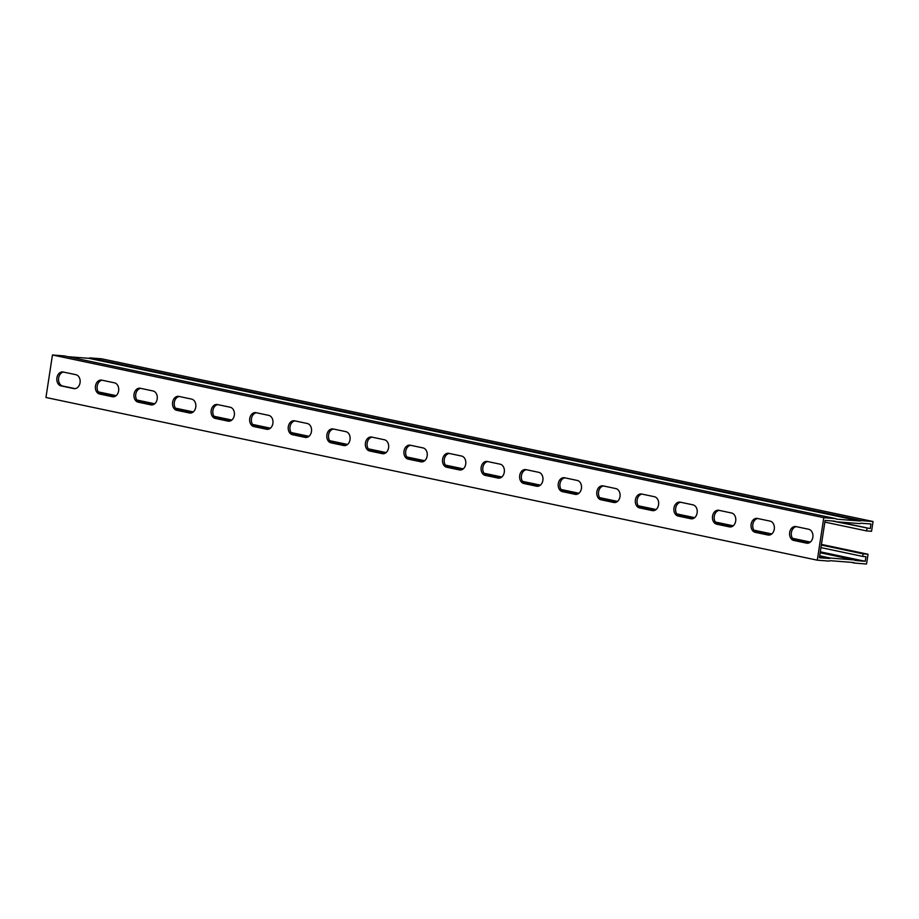 <?xml version="1.0" encoding="UTF-8"?>
<svg xmlns="http://www.w3.org/2000/svg" width="919" height="919" viewBox="0 0 919 919"><rect width="100%" height="100%" fill="white"/><g stroke="black" fill="none" stroke-linecap="round" stroke-linejoin="round"><path stroke-width="1.38" d="M821.345 545.047L863.125 553.858L862.723 556.432L865.939 556.673L865.227 561.302L855.233 560.487A2.814 1.838 101.9 0 0 854.417 559.958A2.814 1.838 101.9 0 0 854.268 559.935L830.523 558.086A2.814 1.838 101.9 0 0 829.409 558.476L819.392 557.741L825.113 520.395L835.118 521.211A2.814 1.838 101.9 0 0 835.922 521.739A2.814 1.838 101.9 0 0 836.083 521.762L859.828 523.612A2.814 1.838 101.9 0 0 860.931 523.221L870.948 523.968L870.236 528.597L838.932 521.992M102.124 380.225A7.042 5.307 -85.5 0 0 97.104 387.014A7.042 5.307 -85.5 0 0 101.331 394.171L113.692 396.778M179.262 396.503A7.042 5.307 -85.5 0 0 174.231 403.28A7.042 5.307 -85.5 0 0 178.47 410.437L190.819 413.045M256.39 412.769A7.042 5.307 -85.5 0 0 251.369 419.546A7.042 5.307 -85.5 0 0 255.608 426.715L267.957 429.311M333.528 429.035A7.042 5.307 -85.5 0 0 328.497 435.824A7.042 5.307 -85.5 0 0 332.735 442.981L345.096 445.589M410.667 445.301A7.042 5.307 -85.5 0 0 405.635 452.091A7.042 5.307 -85.5 0 0 409.874 459.247L422.223 461.855M487.794 461.579A7.042 5.307 -85.5 0 0 482.774 468.357A7.042 5.307 -85.5 0 0 487.013 475.514L499.362 478.121M564.932 477.846A7.042 5.307 -85.5 0 0 559.901 484.635A7.042 5.307 -85.5 0 0 564.14 491.791L576.489 494.399M642.071 494.112A7.042 5.307 -85.5 0 0 637.039 500.901A7.042 5.307 -85.5 0 0 641.278 508.058L653.627 510.665M719.198 510.39A7.042 5.307 -85.5 0 0 714.178 517.167A7.042 5.307 -85.5 0 0 718.405 524.324L730.766 526.932M796.336 526.656A7.042 5.307 -85.5 0 0 791.305 533.445A7.042 5.307 -85.5 0 0 795.544 540.602L807.893 543.209M757.773 518.523A7.042 5.307 -85.5 0 0 752.741 525.3A7.042 5.307 -85.5 0 0 756.98 532.469L769.329 535.065M680.634 502.256A7.042 5.307 -85.5 0 0 675.603 509.034A7.042 5.307 -85.5 0 0 679.842 516.191L692.191 518.798M603.496 485.979A7.042 5.307 -85.5 0 0 598.476 492.768A7.042 5.307 -85.5 0 0 602.703 499.925L615.064 502.532M526.369 469.712A7.042 5.307 -85.5 0 0 521.337 476.49A7.042 5.307 -85.5 0 0 525.576 483.658L537.925 486.254M449.23 453.446A7.042 5.307 -85.5 0 0 444.199 460.224A7.042 5.307 -85.5 0 0 448.438 467.38L460.787 469.988M372.092 437.168A7.042 5.307 -85.5 0 0 367.072 443.957A7.042 5.307 -85.5 0 0 371.31 451.114L383.66 453.722M294.965 420.902A7.042 5.307 -85.5 0 0 289.933 427.691A7.042 5.307 -85.5 0 0 294.172 434.848L306.521 437.444M217.826 404.636A7.042 5.307 -85.5 0 0 212.806 411.413A7.042 5.307 -85.5 0 0 217.033 418.57L229.394 421.178M140.687 388.358A7.042 5.307 -85.5 0 0 135.667 395.147A7.042 5.307 -85.5 0 0 139.906 402.304L152.255 404.911M63.56 372.092A7.042 5.307 -85.5 0 0 58.529 378.881A7.042 5.307 -85.5 0 0 62.768 386.037L75.117 388.645M865.227 561.302L820.299 551.825M862.723 556.432L820.943 547.609M809.65 542.578L793.04 539.074M771.087 534.444L754.476 530.941M732.523 526.311L715.912 522.808M693.948 518.178L677.337 514.674M655.385 510.034L638.774 506.53M616.821 501.9L600.21 498.397M578.246 493.767L561.635 490.264M539.683 485.634L523.072 482.13M501.119 477.501L484.508 473.997M462.544 469.368L445.933 465.864M423.981 461.223L407.37 457.719M385.417 453.09L368.806 449.586M346.842 444.957L330.243 441.453M308.279 436.824L291.668 433.32M269.715 428.691L253.104 425.187M231.151 420.557L214.541 417.054M192.576 412.413L175.966 408.909M154.013 404.28L137.402 400.776M115.449 396.146L98.838 392.643M863.125 553.858L868.041 554.237L866.548 564.013L854.911 563.106A2.814 1.838 -78.1 0 1 854.75 563.083A2.814 1.838 -78.1 0 1 853.946 562.543L830.041 560.682A2.814 1.838 -78.1 0 1 828.938 561.084L817.29 560.176L823.792 517.684L835.44 518.592A2.814 1.838 -78.1 0 1 835.589 518.615A2.814 1.838 -78.1 0 1 836.405 519.155L860.299 521.016A2.814 1.838 -78.1 0 1 861.413 520.613L873.05 521.521L871.557 531.297L866.628 530.918L824.848 522.107M98.253 391.873L116.15 395.641M136.828 400.006L154.714 403.774M175.391 408.139L193.277 411.907M213.955 416.273L231.852 420.04M252.518 424.406L270.416 428.185M291.093 432.539L308.979 436.318M329.657 440.672L347.554 444.451M368.22 448.817L386.118 452.585M406.795 456.95L424.681 460.718M445.359 465.083L463.245 468.851M483.922 473.216L501.82 476.995M522.497 481.349L540.383 485.129M561.061 489.482L578.947 493.262M599.625 497.627L617.522 501.395M638.2 505.76L656.086 509.528M676.763 513.893L694.649 517.661M715.327 522.026L733.224 525.806M753.902 530.16L771.788 533.939M792.465 538.293L810.351 542.072M821.437 544.404L868.041 554.237M817.29 560.176L45.95 397.479L52.452 354.987L823.792 517.684M114.473 382.832A7.042 5.307 94.5 0 1 118.666 390.529A7.042 5.307 94.5 0 1 112.865 396.79A7.042 5.307 94.5 0 1 112.348 396.721L99.62 394.033A7.042 5.307 94.5 0 1 95.438 386.336A7.042 5.307 94.5 0 1 101.239 380.075A7.042 5.307 94.5 0 1 101.745 380.144L114.473 382.832M191.612 399.099A7.042 5.307 94.5 0 1 195.804 406.807A7.042 5.307 94.5 0 1 190.003 413.068A7.042 5.307 94.5 0 1 189.486 412.987L176.758 410.311A7.042 5.307 94.5 0 1 172.565 402.602A7.042 5.307 94.5 0 1 178.366 396.342A7.042 5.307 94.5 0 1 178.883 396.422L191.612 399.099M268.75 415.377A7.042 5.307 94.5 0 1 272.932 423.073A7.042 5.307 94.5 0 1 267.142 429.334A7.042 5.307 94.5 0 1 266.625 429.265L253.897 426.577A7.042 5.307 94.5 0 1 249.704 418.88A7.042 5.307 94.5 0 1 255.505 412.608A7.042 5.307 94.5 0 1 256.022 412.688L268.75 415.377M345.877 431.643A7.042 5.307 94.5 0 1 350.07 439.339A7.042 5.307 94.5 0 1 344.269 445.6A7.042 5.307 94.5 0 1 343.752 445.531L331.024 442.843A7.042 5.307 94.5 0 1 326.842 435.147A7.042 5.307 94.5 0 1 332.632 428.886A7.042 5.307 94.5 0 1 333.149 428.955L345.877 431.643M423.016 447.909A7.042 5.307 94.5 0 1 427.209 455.617A7.042 5.307 94.5 0 1 421.407 461.878A7.042 5.307 94.5 0 1 420.891 461.797L408.162 459.121A7.042 5.307 94.5 0 1 403.969 451.413A7.042 5.307 94.5 0 1 409.771 445.152A7.042 5.307 94.5 0 1 410.288 445.233L423.016 447.909M500.154 464.187A7.042 5.307 94.5 0 1 504.336 471.884A7.042 5.307 94.5 0 1 498.535 478.144A7.042 5.307 94.5 0 1 498.029 478.075L485.301 475.387A7.042 5.307 94.5 0 1 481.108 467.691A7.042 5.307 94.5 0 1 486.909 461.418A7.042 5.307 94.5 0 1 487.426 461.499L500.154 464.187M577.281 480.453A7.042 5.307 94.5 0 1 581.474 488.15A7.042 5.307 94.5 0 1 575.673 494.411A7.042 5.307 94.5 0 1 575.156 494.342L562.428 491.654A7.042 5.307 94.5 0 1 558.247 483.957A7.042 5.307 94.5 0 1 564.036 477.696A7.042 5.307 94.5 0 1 564.553 477.765L577.281 480.453M654.42 496.719A7.042 5.307 94.5 0 1 658.613 504.416A7.042 5.307 94.5 0 1 652.812 510.688A7.042 5.307 94.5 0 1 652.295 510.608L639.567 507.92A7.042 5.307 94.5 0 1 635.374 500.223A7.042 5.307 94.5 0 1 641.175 493.962A7.042 5.307 94.5 0 1 641.692 494.043L654.42 496.719M731.547 512.997A7.042 5.307 94.5 0 1 735.74 520.694A7.042 5.307 94.5 0 1 729.939 526.955A7.042 5.307 94.5 0 1 729.422 526.874L716.705 524.198A7.042 5.307 94.5 0 1 712.512 516.501A7.042 5.307 94.5 0 1 718.313 510.229A7.042 5.307 94.5 0 1 718.83 510.309L731.547 512.997M808.686 529.264A7.042 5.307 94.5 0 1 812.878 536.96A7.042 5.307 94.5 0 1 807.077 543.221A7.042 5.307 94.5 0 1 806.56 543.152L793.832 540.464A7.042 5.307 94.5 0 1 789.639 532.767A7.042 5.307 94.5 0 1 795.44 526.507A7.042 5.307 94.5 0 1 795.957 526.576L808.686 529.264M770.122 521.13A7.042 5.307 94.5 0 1 774.315 528.827A7.042 5.307 94.5 0 1 768.514 535.088A7.042 5.307 94.5 0 1 767.997 535.019L755.269 532.331A7.042 5.307 94.5 0 1 751.076 524.634A7.042 5.307 94.5 0 1 756.877 518.373A7.042 5.307 94.5 0 1 757.394 518.442L770.122 521.13M692.983 504.853A7.042 5.307 94.5 0 1 697.176 512.561A7.042 5.307 94.5 0 1 691.375 518.821A7.042 5.307 94.5 0 1 690.858 518.741L678.13 516.064A7.042 5.307 94.5 0 1 673.937 508.356A7.042 5.307 94.5 0 1 679.738 502.096A7.042 5.307 94.5 0 1 680.255 502.176L692.983 504.853M615.856 488.586A7.042 5.307 94.5 0 1 620.038 496.283A7.042 5.307 94.5 0 1 614.237 502.544A7.042 5.307 94.5 0 1 613.731 502.475L601.003 499.787A7.042 5.307 94.5 0 1 596.81 492.09A7.042 5.307 94.5 0 1 602.611 485.829A7.042 5.307 94.5 0 1 603.128 485.898L615.856 488.586M538.718 472.32A7.042 5.307 94.5 0 1 542.911 480.017A7.042 5.307 94.5 0 1 537.11 486.277A7.042 5.307 94.5 0 1 536.593 486.208L523.864 483.52A7.042 5.307 94.5 0 1 519.672 475.824A7.042 5.307 94.5 0 1 525.473 469.563A7.042 5.307 94.5 0 1 525.99 469.632L538.718 472.32M461.579 456.042A7.042 5.307 94.5 0 1 465.772 463.75A7.042 5.307 94.5 0 1 459.971 470.011A7.042 5.307 94.5 0 1 459.454 469.931L446.726 467.254A7.042 5.307 94.5 0 1 442.544 459.546A7.042 5.307 94.5 0 1 448.334 453.285A7.042 5.307 94.5 0 1 448.851 453.366L461.579 456.042M384.452 439.776A7.042 5.307 94.5 0 1 388.634 447.473A7.042 5.307 94.5 0 1 382.844 453.745A7.042 5.307 94.5 0 1 382.327 453.664L369.599 450.976A7.042 5.307 94.5 0 1 365.406 443.28A7.042 5.307 94.5 0 1 371.207 437.019A7.042 5.307 94.5 0 1 371.724 437.088L384.452 439.776M307.314 423.51A7.042 5.307 94.5 0 1 311.507 431.206A7.042 5.307 94.5 0 1 305.705 437.467A7.042 5.307 94.5 0 1 305.188 437.398L292.46 434.71A7.042 5.307 94.5 0 1 288.267 427.013A7.042 5.307 94.5 0 1 294.069 420.753A7.042 5.307 94.5 0 1 294.585 420.822L307.314 423.51M230.175 407.232A7.042 5.307 94.5 0 1 234.368 414.94A7.042 5.307 94.5 0 1 228.567 421.201A7.042 5.307 94.5 0 1 228.05 421.12L215.322 418.444A7.042 5.307 94.5 0 1 211.14 410.736A7.042 5.307 94.5 0 1 216.941 404.475A7.042 5.307 94.5 0 1 217.447 404.555L230.175 407.232M153.048 390.966A7.042 5.307 94.5 0 1 157.229 398.662A7.042 5.307 94.5 0 1 151.44 404.934A7.042 5.307 94.5 0 1 150.923 404.854L138.195 402.166A7.042 5.307 94.5 0 1 134.002 394.469A7.042 5.307 94.5 0 1 139.803 388.209A7.042 5.307 94.5 0 1 140.32 388.277L153.048 390.966M75.909 374.699A7.042 5.307 94.5 0 1 80.102 382.396A7.042 5.307 94.5 0 1 74.301 388.657A7.042 5.307 94.5 0 1 73.784 388.588L61.056 385.9A7.042 5.307 94.5 0 1 56.863 378.203A7.042 5.307 94.5 0 1 62.664 371.942A7.042 5.307 94.5 0 1 63.181 372.011L75.909 374.699M52.452 354.987L64.089 355.894A2.814 1.838 -78.1 0 1 64.25 355.917A2.814 1.838 -78.1 0 1 64.399 355.963M68.086 356.721L88.959 358.318A2.814 1.838 -78.1 0 1 90.062 357.916L101.71 358.824L873.05 521.521M870.236 528.597L831.81 520.912M866.628 530.918L867.019 528.345M835.44 518.592L64.089 355.894M861.413 520.613L90.062 357.916M854.601 563.037L850.994 562.279M829.329 558.511L819.587 556.454M112.348 396.721L113.393 396.801M99.62 394.033L101.331 394.171M189.486 412.987L190.52 413.068M176.758 410.311L178.47 410.437M266.625 429.265L267.659 429.345M253.897 426.577L255.608 426.715M343.752 445.531L344.797 445.612M331.024 442.843L332.735 442.981M420.891 461.797L421.924 461.878M408.162 459.121L409.874 459.247M498.029 478.075L499.063 478.156M485.301 475.387L487.013 475.514M575.156 494.342L576.19 494.422M562.428 491.654L564.14 491.791M652.295 510.608L653.329 510.688M639.567 507.92L641.278 508.058M729.422 526.874L730.467 526.966M716.705 524.198L718.405 524.324M806.56 543.152L807.594 543.232M793.832 540.464L795.544 540.602M767.997 535.019L769.031 535.099M755.269 532.331L756.98 532.469M690.858 518.741L691.892 518.821M678.13 516.064L679.842 516.191M613.731 502.475L614.765 502.555M601.003 499.787L602.703 499.925M536.593 486.208L537.626 486.289M523.864 483.52L525.576 483.658M459.454 469.931L460.499 470.011M446.726 467.254L448.438 467.38M382.327 453.664L383.361 453.745M369.599 450.976L371.31 451.114M305.188 437.398L306.222 437.478M292.46 434.71L294.172 434.848M228.05 421.12L229.095 421.201M215.322 418.444L217.033 418.57M150.923 404.854L151.957 404.934M138.195 402.166L139.906 402.304M73.784 388.588L74.818 388.668M61.056 385.9L62.768 386.037M835.773 521.705L832.166 520.947M829.409 558.476L819.599 556.409M830.523 558.086L819.691 555.8M854.268 559.935L820.162 552.733L854.417 559.958M860.299 521.016L88.959 358.318M860.218 521.05L88.867 358.341M835.922 521.739L832.086 520.935M835.589 518.615L64.25 355.917M854.75 563.083L850.914 562.279"/></g></svg>
